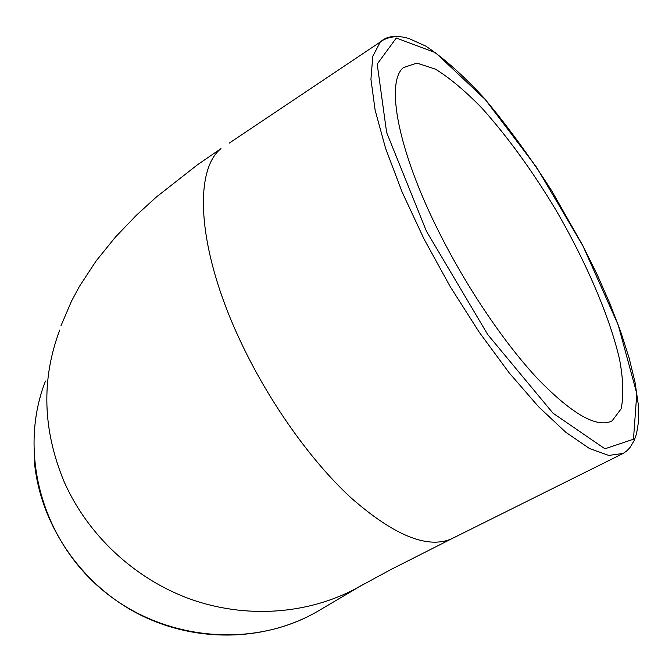 <?xml version="1.0" encoding="UTF-8"?>
<svg xmlns="http://www.w3.org/2000/svg" width="672" height="672" viewBox="0 0 672 672"><rect width="100%" height="100%" fill="white"/><g stroke="black" fill="none" stroke-linecap="round" stroke-linejoin="round"><path stroke-width="1.01" d="M439.16 232.42C397.774 150.377 385.4 82.278 403.368 67.603L416.926 63.084L435.464 69.174C449.795 78.019 465.268 90.989 481.883 108.074C507.553 136.685 532.207 170.629 555.845 209.908C586.018 261.836 609.571 316.336 619.55 359.318C623.314 379.646 623.826 396.178 621.088 408.904L612.058 420.882C597.24 428.425 572.611 414.557 538.171 379.285C504.899 343.888 466.981 287.96 439.16 232.42M582.91 245.868L618.206 324.971L636.804 393.59L633.469 439.211L604.934 448.795L553.006 413.188L487.712 334.538L426.443 231.235L386.627 132.476L377.202 64.075L396.312 38.01L435.548 52.727L485.142 99.406L536.567 167.269L582.91 245.868M397.396 36.624C390.39 36.002 384.636 37.859 380.142 42.21L372.775 56.364L370.927 79.178L375.144 110.233L385.627 148.47L402.184 192.209L424.124 239.198L450.307 286.801L479.254 332.245L509.25 372.943L538.591 406.77L565.732 432.214L589.403 448.476L608.723 455.423L623.146 453.449L627.11 450.677L630.05 447.443L634.015 440.824L636.544 433.709L638.4 422.419L638.207 403.964L635.04 382.301L629.126 358.008L620.701 331.666L610.025 303.836L597.366 275.066L582.977 245.885L551.939 191.15C529.082 155.534 506.1 124.093 482.983 96.835C462.731 74.978 443.671 58.069 425.804 46.116L408.584 38.346L402.478 37.002C395.002 36.112 388.525 37.162 383.057 40.152L229.169 143.153M625.75 451.811L629.168 448.535M452.894 538.163L449.946 539.49C426.124 548.52 393.288 534.752 351.448 498.212C311.237 461.362 268.951 402.032 240.568 341.443C197.492 250.387 193.116 170.822 220.979 148.621L197.392 164.833L156.299 197.081L136.525 215.116L115.492 237.014L96.205 260.82L79.439 286.381L71.518 301.14L60.942 325.87M320.586 609.605L317.302 611.537C253 648.967 162.448 641.012 101.531 589.218C40.48 537.592 18.362 450.005 45.478 381.049L43.856 385.426M364.577 583.666L355.513 588.798C307.054 614.435 245.633 618.904 190.042 599.012C134.56 578.861 87.545 534.962 64.058 481.555C42.647 429.794 41.202 379.319 59.707 330.145M453.046 538.087L622.532 453.76M361.099 585.707L317.302 611.537C264.634 641.852 194.351 643.348 136.87 613.158C79.472 582.834 39.64 522.95 34.272 460.622M611.184 421.327L612.058 420.882M361.082 585.715L390.81 569.57L452.374 538.423"/></g></svg>
